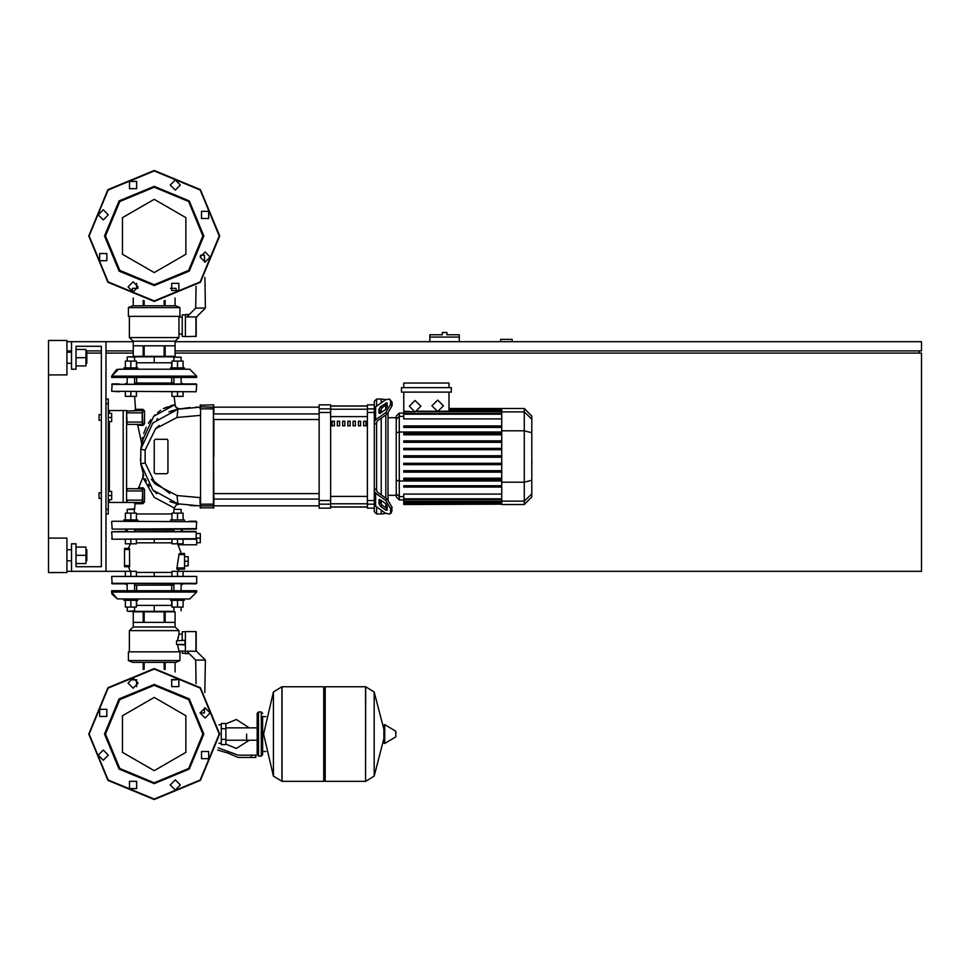 <?xml version="1.0" encoding="UTF-8"?>
<svg xmlns="http://www.w3.org/2000/svg" width="970" height="970" viewBox="0 0 970 970"><rect width="100%" height="100%" fill="white"/><g stroke="black" fill="none" stroke-linecap="round" stroke-linejoin="round"><path stroke-width="1.45" d="M444.563 332.455L442.271 332.455L442.271 334.747L429.868 334.747L429.868 337.051L459.271 337.051L459.271 334.747L446.867 334.747L446.867 332.455L444.563 332.455M99.037 492.808L99.037 498.325L99.037 492.808L101.341 492.808L101.341 420.216L99.037 420.216L99.037 414.699L101.341 414.699L101.341 346.241L76.072 346.241L76.072 369.218L71.477 369.218L71.477 341.646L66.881 341.646M99.037 414.699L99.037 420.216M246.598 734.035L246.598 740.219L246.598 734.035M221.33 728.749L221.33 744.608L225.925 744.608L225.925 723.462L221.33 723.462L221.33 728.749L225.925 728.749M251.194 757.473L255.789 757.473L255.789 755.169L251.194 755.169L251.194 757.473L238.171 757.473L227.926 753.132L217.644 750.113M261.306 756.091L261.306 711.98L258.553 711.98L258.553 756.091L261.306 756.091L262.688 754.708L262.688 716.575L265.901 716.575M323.798 688.082L325.168 686.712L325.168 781.359L365.605 781.359L365.605 686.712L365.605 781.359L365.726 686.712L374.178 691.962L374.178 776.109L374.178 691.962L383.865 729.367L383.865 725.051L383.865 743.008L384.738 743.505L384.738 724.566L383.865 725.051M395.93 734.035L395.93 731.598L395.93 734.035M281.858 781.359L281.858 686.712L323.798 686.712L323.798 781.359L281.979 781.359L281.979 686.712L281.979 781.359L273.419 776.109L273.419 691.962L263.597 734.035L273.419 776.109M262.688 754.708L262.688 716.575M183.124 529.111L181.184 530.032M173.836 530.032L134.527 530.032M119.043 521.302L196.68 521.763L196.219 529.111L119.043 529.111M127.179 530.032L125.227 529.111L126.148 530.032M196.219 529.111L189.32 529.111M196.219 521.302L189.32 521.302M123.954 521.302L123.954 519.92L137.74 519.92L137.74 521.302M142.687 500.168L142.238 502.46L127.07 502.46L127.07 500.168L142.687 500.168L142.687 501.999L142.687 489.135L142.238 502.46L142.917 503.709L135.024 503.745L133.884 502.46L135.024 503.43L133.884 502.46L135.024 503.43L133.884 502.46L135.024 503.43L134.527 509.347L127.179 509.347L127.179 513.118M127.179 509.347L134.066 508.898L134.527 513.118M170.611 521.302L170.611 519.92L184.397 519.92L184.397 521.302M181.184 513.118L181.184 509.347L173.836 509.347L173.836 513.118M173.836 509.347L181.184 509.347M130.853 598.951L123.954 598.951L123.954 600.333L137.74 600.333L137.74 598.951M134.527 607.123L134.527 610.894L127.64 611.355L174.297 611.355M170.611 598.951L170.611 600.333L184.397 600.333L184.397 598.951L177.51 598.951M196.219 583.782L111.683 583.322L196.68 583.322L183.124 583.782L181.184 585.165M173.836 585.165L134.527 585.165M179.292 553.458L178.941 554.61L179.292 553.458L178.941 554.61L179.292 553.458L178.941 554.61L179.292 553.458L184.506 553.458L184.506 569.087L176.758 569.087L179.11 569.087L177.85 571.378M181.414 553.458L184.506 553.458L181.414 553.458L177.595 543.818L178.383 544.728L177.595 543.818L178.383 544.728L177.595 543.818L178.383 544.728L196.68 544.728L196.68 538.071L200.353 538.071L200.353 533.476L196.68 533.476M195.697 539.223L112.132 539.223L125.336 539.223L112.132 539.223L125.336 539.223L112.132 539.223L125.336 539.223L125.336 543.818L136.37 543.818L136.37 539.223L171.993 539.223L136.37 539.223L171.993 539.223L136.37 539.223L171.993 539.223L171.993 543.818L183.027 543.818L183.027 539.223L196.158 538.762L112.132 539.223L111.683 531.79L195.685 531.402L183.124 531.402L195.685 531.402L183.124 531.402L195.685 531.402L183.124 531.402L195.685 531.402L183.124 531.402L195.685 531.402L183.124 531.402L195.685 531.402L183.124 531.402L181.742 530.032L183.124 531.402M126.609 530.032L125.227 531.402L111.683 531.863L196.146 531.863L196.158 538.762M129.531 549.553L129.568 566.783L124.548 566.783L124.548 548.402L129.556 548.402L129.531 549.553L124.548 549.553M127.179 585.165L125.227 583.782L112.132 583.782L125.227 583.782L112.132 583.782L125.227 583.782L112.132 583.782L111.683 576.435L196.68 576.435L196.68 583.322M111.683 576.435L196.68 576.435M123.954 598.951L117.225 598.817L111.95 593.979L111.683 592.052L111.95 593.979L117.225 598.817L118.57 598.951M181.742 598.951L126.609 598.951M189.793 598.951L184.397 598.951L189.793 598.951L184.397 598.951L189.793 598.951L184.397 598.951L189.793 598.951L196.68 592.052L111.683 592.052L111.683 590.682L196.68 590.682L196.68 592.052L189.793 598.951M196.219 650.87L196.219 631.797L196.219 650.906L196.219 631.797L196.219 650.87L196.219 631.797L196.219 650.87L196.219 631.797L196.219 650.87L196.219 631.797L196.219 650.87L196.219 631.797L196.219 650.87L205.41 660.061L204.84 692.556M185.428 631.712L182.202 631.712L182.202 640.297L185.428 640.297M205.41 660.061L195.661 660.061L186.81 651.21L195.988 651.21L195.988 631.567L185.428 631.567L185.428 653.622L189.235 653.622M175.073 611.815L165.118 611.815L165.118 622.388L175.073 622.388L175.085 611.815L175.085 626.972L133.278 626.972L129.362 630.658L129.362 651.791M165.118 611.815L133.278 611.815L133.278 622.388L143.245 622.388L143.245 611.815M144.215 611.815L144.215 622.388L164.148 622.388L164.148 611.815M175.085 626.972L178.989 630.658L129.362 630.658M179.911 660.521L179.911 651.791L128.452 651.791L128.452 660.521L179.911 660.521L175.776 662.352L132.587 662.352L128.452 660.521M177.51 369.218L184.397 369.218L184.397 367.836L170.611 367.836L170.611 369.218M181.184 357.263L173.836 357.263L181.184 357.263L181.184 361.034M137.74 369.218L137.74 367.836L123.954 367.836L123.954 369.218L130.853 369.218M174.297 356.802L127.64 356.802L134.527 357.263L134.527 361.034M189.793 369.218L196.68 376.105L189.793 369.218L196.68 376.105L189.793 369.218L196.68 376.105L111.683 376.105L111.683 377.488L196.68 377.488L196.68 376.105L189.793 369.218L184.397 369.218M126.609 369.218L181.742 369.218M117.734 369.267L123.954 369.218L118.57 369.218L123.954 369.218L118.57 369.218L123.954 369.218L118.57 369.218L111.683 376.105L118.57 369.218L111.683 376.105L118.57 369.218L111.683 376.105L116.497 369.534M189.235 314.535L185.428 314.535L185.428 336.59L196.219 336.36L196.219 317.287L196.219 336.36L196.219 317.287L196.219 336.36L196.219 317.287L196.219 336.36L196.219 317.287L196.219 336.36L196.219 317.287L196.219 336.36L196.219 317.287L205.41 308.108L204.876 277.396M195.988 316.96L195.988 336.59L195.988 316.96L186.81 316.96L195.661 308.108L196.049 286.308M185.428 314.923L182.202 314.923L182.202 336.457L185.428 336.457M179.911 307.648L128.452 307.648L132.587 305.805L175.776 305.805L179.911 307.648L179.911 316.378L128.452 316.378L128.452 307.648M133.278 356.342L143.245 356.342L143.245 345.781L133.278 345.781L133.278 356.342L133.278 341.185L129.362 337.512L178.989 337.512L178.989 334.068L182.202 334.068M175.073 356.342L175.073 345.781L165.118 345.781L165.118 356.342L175.085 356.342L175.085 341.185L178.989 337.512M164.148 356.342L164.148 345.781L144.215 345.781L144.215 356.342L165.118 356.342M143.245 356.342L144.215 356.342M133.278 341.185L175.085 341.185M196.219 383.914L111.683 384.375L196.68 384.375L196.219 391.722L111.683 391.262L189.32 391.722M173.836 382.992L134.527 382.992M127.179 382.992L125.227 383.914M184.955 383.914L181.184 383.914L181.184 377.488M137.061 383.914L145.791 383.914M112.132 383.914L119.043 383.914L112.132 383.914L119.043 383.914L112.132 383.914L119.043 383.914L112.132 383.914L119.043 383.914L112.132 383.914L119.043 383.914L112.132 383.914L111.683 391.262L119.043 391.722M162.56 383.914L154.181 383.914M183.124 383.914L181.184 382.992M376.566 406.151L376.566 399.082L381.161 399.082L381.161 402.902L381.161 399.082L385.757 399.652M376.566 490.105L376.566 422.92L374.262 424.569L374.262 488.456L376.566 490.105L377.233 492.057L387.26 499.138L385.636 500.29L390.51 508.607L392.135 507.468L387.26 499.138M376.566 399.082L374.262 401.374L374.262 408.831L374.262 404.817L367.375 404.817L367.375 508.207L374.262 508.207L374.262 504.194L374.262 511.651L376.566 513.942L376.566 506.873M385.757 513.372L381.161 513.942L381.161 510.123L381.161 513.942L376.566 513.942M381.161 504.267L381.161 500.374L381.161 504.267M381.161 494.833L381.161 418.203L381.161 494.833M381.161 412.65L381.161 408.758L381.161 412.65M385.757 405.205L385.757 409.401M385.757 414.954L385.757 498.071M385.757 503.624L385.757 507.819M501.72 413.462L403.762 413.462L403.762 414.154L403.762 392.183M448.977 411.801L448.977 411.147L439.568 411.231M399.24 413.135L396.233 416.154L396.233 496.87L399.24 499.889L399.24 413.135L403.762 413.135M388.048 499.768L388.048 413.256M403.762 504.194L403.762 503.515L403.762 504.194L501.72 504.194L403.762 504.485M501.72 457.197L403.762 457.197L501.72 457.197L403.762 457.197L501.72 457.197L403.762 457.197L501.72 457.197L403.762 457.197L403.762 455.827L501.72 455.827M524.333 408.54L524.333 504.485L531.863 496.943L531.863 416.082L524.333 408.54L501.72 408.54L501.72 504.194M403.762 472.123L501.72 472.123L403.762 472.123L403.762 470.753L501.72 470.753M403.762 464.666L501.72 464.666L403.762 464.666L403.762 463.284L501.72 463.284M403.762 487.049L501.72 487.049L403.762 487.049L403.762 485.667L501.72 485.667M403.762 479.592L501.72 479.592L403.762 479.592L403.762 478.21L501.72 478.21M501.72 502.666L403.762 502.666L403.762 501.223L403.762 501.914L501.72 501.914M501.72 498.871L403.762 498.871L403.762 494.057L501.72 494.057M501.72 440.901L403.762 440.901L403.762 442.284L501.72 442.284M501.72 448.358L403.762 448.358L403.762 449.74L501.72 449.74M501.72 425.975L403.762 425.975L403.762 427.358L501.72 427.358M501.72 433.432L403.762 433.432L403.762 434.815L501.72 434.815M360.646 425.83L360.646 421.235L358.354 421.235L358.354 425.83L360.646 425.83M347.842 421.235L347.842 425.83L350.146 425.83L350.146 421.235L347.842 421.235M353.104 421.235L353.104 425.83L355.396 425.83L355.396 421.235L353.104 421.235M337.342 421.235L337.342 425.83L339.645 425.83L339.645 421.235L337.342 421.235M365.896 425.83L365.896 421.235L363.604 421.235L363.604 425.83L365.896 425.83M342.592 421.235L342.592 425.83L344.896 425.83L344.896 421.235L342.592 421.235M332.092 421.235L332.092 425.83L334.395 425.83L334.395 421.235L332.092 421.235M367.375 504.194L374.262 504.194L374.262 408.831L367.375 408.831M319.13 504.194L319.13 508.207L330.612 508.207L330.612 404.817L319.13 404.817L319.13 504.194L330.612 504.194M200.123 505.794L213.909 505.794L213.448 404.817L213.448 508.207L213.909 504.109L200.584 504.145L200.584 404.817L200.584 508.207L200.123 497.634L200.123 504.109L200.123 497.634L200.123 504.109L200.123 497.634L200.123 504.109L200.123 497.634L200.123 504.109L200.123 497.634L200.123 504.109L200.123 497.634L177.086 495.549L155.552 484.26L145.124 462.945L145.124 450.08L155.552 428.764L177.086 417.476L177.922 409.207L189.999 407.545L177.922 409.207L189.999 407.545L177.922 409.207L189.999 407.545L177.922 409.207L152.908 422.956L140.796 449.268L140.796 463.757L152.908 490.068L177.922 503.83L199.335 505.903L200.123 505.903L200.584 504.145L200.123 505.903M213.909 456.518L213.909 419.464L319.13 419.464M319.13 413.96L213.909 413.96L213.909 407.121L319.13 407.121M195.758 407.194L200.123 407.121L200.123 408.916L200.123 407.121L177.922 409.207L171.047 411.062M166.804 407.024L163.457 408.649L174.806 404.757L153.757 416.227L141.511 442.453L137.728 425.296L143.063 425.345L144.566 423.757L144.481 410.953L142.687 411.025L142.238 412.868L142.238 424.351L127.07 424.351L126.609 411.025L142.238 410.565L142.238 412.868L126.609 412.868M144.566 423.757L142.687 423.89L142.687 422.047L126.609 422.047M105.936 513.942L108.228 513.942L108.228 399.082L105.936 399.082M108.228 502.46L126.609 502.46L126.609 410.565L108.228 410.565M86.863 363.241L86.863 352.207L86.863 363.241L85.942 363.241M66.881 357.724L66.881 374.953L48.5 374.953L48.5 340.494L66.881 340.494L66.881 357.724M86.863 560.818L86.863 549.784L86.863 560.818L85.942 560.818M48.5 538.071L66.881 538.071L66.881 572.53L48.5 572.53L48.5 374.953M395.93 736.46L395.651 731.113L384.738 724.566M196.68 521.763L112.132 521.302M196.68 528.65L112.132 529.111L111.683 521.763M154.181 539.223L154.181 542.812L136.37 542.812M136.37 572.385L154.181 572.385L154.181 575.974M184.967 644.892L176.516 644.432L184.967 644.432L184.967 640.297L176.516 640.758L176.516 644.432M171.993 513.942L136.37 513.942M142.238 502.46L144.457 502.096L144.591 489.389L142.238 488.674L142.238 490.978L127.07 490.978L127.07 488.674L142.59 488.844L143.087 487.825L138.589 487.886L137.498 488.674M126.609 490.978L126.609 500.168M138.492 488.104L143.063 476.973L143.099 473.857L142.881 477.385L154.278 497.392L174.357 508.025L176.164 504.97L179.22 504.073M174.176 396.318L175.34 406.515L177.316 408.418L179.632 408.891L176.54 407.921L174.806 404.757L176.54 407.921L179.535 408.891M138.104 425.296L136.6 424.351L138.14 425.296M144.481 410.953L142.942 409.34L135.497 409.304L134.357 410.565M143.245 438.743L140.796 449.268L143.245 438.743L140.796 449.268L143.245 438.743L141.559 444.587L141.511 442.453L141.559 444.587L143.245 438.743L140.796 449.268L141.814 443.508L140.796 449.268L141.814 443.508L140.796 449.268L141.814 443.508L140.796 449.268L145.124 450.08M154.181 783.663L119.092 769.125L104.554 734.035L119.092 698.946L154.181 684.408L189.271 698.946L203.797 734.035L189.271 769.125L154.181 783.663M154.181 782.741L119.734 768.47L105.475 734.035L119.734 699.6L154.181 685.329L188.617 699.6L202.888 734.035L188.617 768.47L154.181 782.741M154.181 285.592L189.271 271.054L203.797 235.965L189.271 200.875L154.181 186.337L119.092 200.875L104.554 235.965L119.092 271.054L154.181 285.592M154.181 284.671L188.617 270.4L202.888 235.965L188.617 201.53L154.181 187.258L119.734 201.53L105.475 235.965L119.734 270.4L154.181 284.671M200.123 497.634L177.086 495.549L200.123 497.634L177.086 495.549L200.123 497.634L177.086 495.549L177.922 503.83L170.708 501.842M219.196 734.035L200.147 780.013L154.181 799.05L108.203 780.013L89.167 734.035L108.203 688.057L154.181 669.021L200.147 688.057L219.196 734.035M219.196 235.965L200.147 189.987L154.181 170.95L108.203 189.987L89.167 235.965L108.203 281.943L154.181 300.979L200.147 281.943L219.196 235.965M154.181 697.442L185.876 715.739L185.876 752.332L154.181 770.629L122.487 752.332L122.487 715.739L154.181 697.442M154.181 199.371L122.487 217.668L122.487 254.261L154.181 272.558L185.876 254.261L185.876 217.668L154.181 199.371M154.181 799.51L107.876 780.329L88.706 734.035L107.876 687.742L154.181 668.56L200.475 687.742L219.656 734.035L200.475 780.329L154.181 799.51L107.876 780.329L88.706 734.035L107.876 687.742L154.181 668.56M128.028 683.098L133.084 678.042L138.128 683.098L133.084 688.154L128.028 683.098M171.702 679.521L178.856 679.521L178.856 686.663L171.702 686.663L171.702 679.521M205.119 707.882L210.175 712.938L205.119 717.994L200.062 712.938L205.119 707.882M208.695 751.556L208.695 758.71L201.542 758.71L201.542 751.556L208.695 751.556M180.335 784.972L175.279 790.029L170.223 784.972L175.279 779.916L180.335 784.972M136.649 788.549L129.507 788.549L129.507 781.396L136.649 781.396L136.649 788.549M103.244 760.189L98.188 755.133L103.244 750.077L108.288 755.133L103.244 760.189M99.667 716.503L99.667 709.361L106.809 709.361L106.809 716.503L99.667 716.503M219.656 235.965L200.475 189.671L154.181 170.49L107.876 189.671L88.706 235.965L107.876 282.258L154.181 301.44L200.475 282.258L219.656 235.965M138.128 286.902L133.084 281.846L128.028 286.902L133.084 291.958L138.128 286.902M178.856 283.337L171.702 283.337L171.702 290.479L178.856 290.479L178.856 283.337L171.666 283.373L171.666 288.345M205.119 252.006L200.062 257.062L205.119 262.118L210.175 257.062L205.119 252.006M201.542 211.29L201.542 218.444L208.695 218.444L208.695 211.29L201.542 211.29M170.223 185.027L175.279 190.084L180.335 185.027L175.279 179.971L170.223 185.027M129.507 188.604L136.649 188.604L136.649 181.451L129.507 181.451L129.507 188.604M103.244 219.923L108.288 214.867L103.244 209.811L98.188 214.867L103.244 219.923M106.809 260.639L106.809 253.497L99.667 253.497L99.667 260.639L106.809 260.639L99.667 260.639L99.667 253.497M437.676 400.064L443.411 405.812L437.676 411.547L431.929 405.812L437.676 400.064M415.063 400.489L420.81 406.224L415.063 411.971L409.328 406.224L415.063 400.489M512.111 341.646L512.111 339.342L500.617 339.342L500.617 341.646M175.085 350.837L921.5 350.837L921.5 341.646L175.085 341.646M133.278 341.646L105.936 341.646L105.936 571.378L136.37 571.378L136.37 575.974M66.881 350.837L71.477 350.837M85.942 350.837L101.341 350.837M105.936 350.837L133.278 350.837M919.208 353.128L919.208 350.837M183.027 575.974L183.027 571.378L921.5 571.378L921.5 353.128L175.085 353.128M133.278 353.128L105.936 353.128M101.341 353.128L87.324 353.128M66.881 571.378L71.477 571.378L71.477 543.818L76.072 543.818L76.072 566.783L101.341 566.783L101.341 346.241L76.072 346.241M429.868 341.646L429.868 337.051M459.271 341.646L459.271 337.051M108.228 491.438L111.683 491.438L111.683 495.573L108.228 495.573M111.683 495.573L111.683 499.708L108.228 499.708M108.228 413.317L111.683 413.317L111.683 417.452L108.228 417.452M111.683 417.452L111.683 421.598L108.228 421.598M225.925 744.16L236.268 748.513L249.351 740.219M249.351 727.852L236.268 719.558L225.925 723.911M221.33 743.226L219.002 743.226M221.33 724.845L219.002 724.845M218.189 747.821L238.171 755.169L251.194 755.169M221.33 739.322L225.925 739.322M365.726 781.359L374.178 776.109L383.865 738.703M281.858 686.712L273.419 691.962M171.666 679.812L171.666 686.627L178.856 686.663M196.68 542.666L200.353 542.666L200.353 538.071M184.506 556.683L188.18 556.683L188.18 565.862L184.506 565.862M184.506 561.278L188.18 561.278M130.853 539.223L130.853 543.818M125.336 519.92L125.336 513.118L136.37 513.118L136.37 519.92M130.853 519.92L130.853 513.118M177.51 539.223L177.51 543.818M171.993 519.92L171.993 513.118L183.027 513.118L183.027 519.92M177.51 519.92L177.51 513.118M130.853 575.974L130.853 571.378M125.336 575.974L125.336 571.378M125.336 600.333L125.336 607.123L136.37 607.123L136.37 600.333M130.853 600.333L130.853 607.123M183.027 571.378L171.993 571.378L171.993 575.974M177.51 575.974L177.51 571.378M171.993 600.333L171.993 607.123L183.027 607.123L183.027 600.333M177.51 600.333L177.51 607.123M130.513 543.818L128.27 548.402L124.548 548.402M124.548 566.783L128.27 566.783L130.513 571.378M184.506 554.61L178.941 554.61L176.758 569.087M196.146 538.071L196.146 531.863M171.666 590.682L171.666 585.165M136.697 590.682L136.697 585.165M136.37 605.377L154.181 605.377L154.181 611.355M154.181 605.377L171.993 605.377M136.928 679.812L132.356 679.812L132.356 678.091M171.435 679.812L176.006 679.812L176.006 678.091M204.573 707.906L204.488 712.901L200.062 712.901M195.661 660.061L196.073 683.717M185.428 653.246L182.202 653.246L182.202 651.1M133.278 611.815L133.278 626.972M182.202 634.101L178.989 634.101L177.607 640.297M185.428 651.1L178.989 651.1L178.989 651.791M177.716 639.339L178.153 636.987M178.989 630.658L178.989 634.101M177.607 644.892L178.989 651.1M184.967 640.297L176.516 640.758M175.073 662.352L175.085 671.992M165.118 669.482L165.118 662.352M164.148 662.352L164.148 669.324M144.215 669.324L144.215 662.352M143.245 662.352L143.245 669.482M129.531 565.643L129.689 566.601L129.531 565.643L129.689 566.601L129.531 565.643L124.548 565.643M171.993 391.722L171.993 396.318L183.027 396.318L183.027 391.722M177.51 391.722L177.51 396.318M183.027 367.836L183.027 361.034L171.993 361.034L171.993 367.836M177.51 367.836L177.51 361.034M125.336 391.722L125.336 396.318L136.37 396.318L136.37 391.722M130.853 391.722L130.853 396.318M136.37 367.836L136.37 361.034L125.336 361.034L125.336 367.836M130.853 367.836L130.853 361.034M171.666 377.488L171.666 382.992M136.697 377.488L136.697 382.992M171.993 362.78L154.181 362.78L154.181 356.802M154.181 362.78L136.37 362.78M137.922 288.345L132.356 288.345L132.356 291.909M170.429 288.345L176.006 288.345L176.006 291.909M204.609 262.094L204.488 255.268L200.402 255.268M195.661 308.108L205.41 308.108M182.202 317.057L178.989 317.057L178.989 334.068M129.362 337.512L129.362 316.378M178.989 317.057L178.989 316.378M133.278 305.805L133.278 298.02L133.278 305.805M165.118 305.805L165.118 300.518M164.148 300.676L164.148 305.805M144.215 305.805L144.215 300.676M143.245 300.518L143.245 305.805M175.073 298.02L175.085 305.805M531.863 451.753L531.863 461.271M531.96 461.271L531.863 464.582M378.858 412.65L378.858 409.401L380.482 406.624L386.969 402.732L387.26 406.709L385.636 409.486L380.482 413.123L379.161 413.378L378.858 412.65L379.949 413.414M385.636 402.986L387.26 404.138L382.107 407.776L380.482 410.553L380.482 413.123M378.858 503.624L379.161 499.647L380.482 499.902L380.482 502.472L382.107 505.249L387.26 508.886L385.636 510.038L380.482 506.401L378.858 503.624L380.482 502.472M380.482 499.902L385.636 503.539L387.26 506.316L386.969 510.293L385.636 510.038M374.262 422.12L375.608 419.828L385.636 412.735L387.26 413.887L377.233 420.968L376.566 422.92M387.26 413.887L392.135 405.557L392.135 402.308L389.613 398.985L385.636 399.737L375.608 406.83L374.262 409.122M392.135 405.557L390.51 404.417L385.636 412.735M390.51 404.417L390.51 401.168L392.135 402.308M389.613 398.985L390.51 401.168M374.262 503.903L375.608 506.195L385.636 513.288L389.613 514.039L391.237 512.887L392.135 507.468M385.636 500.29L375.608 493.209L374.262 490.905M392.135 510.717L389.613 514.039M390.51 511.857L390.51 508.607M396.233 495.294L388.048 495.294M396.233 417.73L388.048 417.73M417.088 411.607L501.72 411.801M403.762 411.801L413.669 411.801L403.762 411.147M435.772 411.231L418.034 411.147M401.471 387.588L401.471 392.183L451.28 392.183L451.28 387.588L401.471 387.588M448.977 392.183L448.977 411.147M403.762 387.588L403.762 382.992L448.977 382.992L448.977 387.588M501.72 418.967L403.762 418.967L403.762 414.154L501.72 414.154M501.72 503.345L403.762 503.345L501.72 503.515M501.72 499.562L403.762 499.562L403.762 501.223L501.72 501.223M330.612 406.03L367.375 406.03M367.375 506.995L330.612 506.995M330.612 507.055L367.375 507.055M330.612 405.969L367.375 405.969M332.092 421.489L334.395 421.489M174.37 508.025L174.248 508.935L174.37 508.025M144.457 502.024L142.917 503.709M144.591 489.389L143.087 487.825M144.506 496.47L144.494 497.198L144.506 496.47M144.494 497.246L144.481 499.223L144.494 497.246M135.497 409.304L134.575 396.318M166.816 439.277L167.968 440.428L167.968 472.596L166.816 473.748L155.333 473.748L154.181 472.596L154.181 440.428L155.333 439.277L167.083 439.313L155.333 439.277L166.816 439.277L155.333 439.277L166.816 439.277L155.333 439.277L154.181 440.428L155.333 439.277M167.968 440.428L167.968 472.596L167.968 440.428L167.968 472.596L167.968 440.428L167.179 439.337L167.968 440.428L167.179 439.337L167.968 440.428L167.179 439.337L167.968 440.428L167.968 472.596L166.816 473.748L155.333 473.748L154.181 472.596L155.333 473.748L154.181 472.596L155.333 473.748L154.181 472.596L155.333 473.748L166.816 473.748L155.333 473.748M143.063 425.345L141.705 425.333L143.063 425.345L142.663 424.036M142.687 422.047L142.238 410.565L142.942 409.34M154 415.972L154.994 414.966L154 415.972M157.577 412.638L160.632 410.371L157.577 412.638M127.07 424.351L126.609 423.89L127.07 424.351M142.687 489.135L142.687 490.978M127.07 502.46L126.609 501.999L127.07 502.46M174.43 503.018L177.922 503.818M156.788 493.766L155.733 492.833M149.113 485.436L148.374 484.369M143.839 475.846L143.536 475.058M148.822 485.036L149.623 486.128M169.738 501.478L172.381 502.411M144.445 435.748L144.203 436.306M156.74 419.307L157.54 418.652M168.901 411.886L177.922 409.195L171.072 411.05L177.922 409.207L200.123 407.121L200.123 408.916L200.123 407.121L177.922 409.207L171.072 411.05L177.922 409.207L200.123 407.121L200.123 408.916L200.123 407.121L177.922 409.207L171.072 411.05L177.922 409.207L200.123 407.121M177.086 417.476L200.123 415.39M195.697 505.819L189.962 505.479L195.697 505.819M140.541 460.871L140.444 458.895L140.541 460.871M142.457 441.144L142.869 439.822L142.457 441.144M159.225 425.49L155.552 428.764L159.225 425.49M169.702 493.475L151.308 479.144L169.702 493.475L151.308 479.144L154.836 483.509M150.883 419.622L148.386 423.247M146.179 427.236L143.645 433.42M142.445 437.603L142.214 438.598M167.968 472.596L166.816 473.748M142.687 412.868L142.687 411.025M126.609 411.025L127.07 410.565L126.609 411.025M141.608 444.333L142.517 440.95M173.072 405.06L170.793 405.63M154.448 491.632L153.612 490.808L154.448 491.632M146.385 481.144L145.124 478.743M143.645 475.361L140.796 463.781L143.645 475.361L140.796 463.781L145.124 462.945M76.072 563.57L85.942 563.57L85.942 547.031L76.072 547.031M76.072 555.301L85.942 555.301M76.072 365.993L85.942 365.993L85.942 349.455L76.072 349.455M76.072 357.724L85.942 357.724M105.936 571.378L71.477 571.378M71.477 341.646L105.936 341.646M76.072 566.783L101.341 566.783L76.072 566.783L101.341 566.783L76.072 566.783L101.341 566.783L101.341 498.325L99.037 498.325M101.341 566.783L101.341 498.325L101.341 566.783M101.341 492.808L101.341 420.216L101.341 492.808M101.341 414.699L101.341 346.241L101.341 414.699M176.77 567.935L184.506 567.935M171.993 542.812L154.181 542.812M154.181 572.385L171.993 572.385M380.482 410.553L378.858 409.401M382.107 407.776L380.482 406.624M379.949 499.611L378.858 500.374M382.107 505.249L380.482 506.401M375.608 419.828L375.608 406.83M375.608 506.195L375.608 493.209M501.72 409.51L448.977 409.51M501.72 410.371L448.977 410.371M403.762 416.36L399.24 416.36L396.233 419.27M396.233 432.753L399.24 431.977L501.72 431.977M403.762 496.664L399.24 496.664L396.233 493.754M396.233 480.271L399.24 481.047L501.72 481.047M531.863 419.198L524.333 411.923L501.72 411.923M501.72 430.789L524.333 430.789L531.863 432.729M501.72 482.236L524.333 482.236L531.863 480.295M501.72 501.102L524.333 501.102L531.863 493.827M367.375 503.818L330.612 503.818M330.612 409.207L367.375 409.207M367.375 416.639L330.612 416.639M330.612 496.385L367.375 496.385M374.262 500.508L367.375 500.508M367.375 412.517L374.262 412.517M330.612 500.508L319.13 500.508M330.612 408.831L319.13 408.831M319.13 412.517L330.612 412.517M200.123 408.916L213.909 408.916M213.909 407.23L200.584 406.769M105.936 403.678L108.228 403.678M108.228 509.347L105.936 509.347M123.166 410.565L123.166 502.46M109.38 502.46L109.38 499.708M109.38 491.438L109.38 421.598M109.38 413.317L109.38 410.565M136.697 679.812L136.697 686.627M136.697 288.345L136.697 283.373L136.697 288.345M257.171 740.219L225.925 740.219M257.171 727.852L225.925 727.852M262.688 751.495L265.901 751.495M365.726 686.712L325.168 686.712M395.651 736.957L384.738 743.505M323.798 779.977L325.168 781.359M258.553 714.732L257.171 713.362L257.171 754.708L258.553 756.091M258.553 711.98L257.171 713.362M261.306 711.98L262.688 713.362M258.553 753.338L257.171 754.708M127.179 529.111L127.179 531.402M134.527 531.402L134.527 529.111M173.836 529.111L173.836 531.402M181.184 531.402L181.184 529.111M134.527 583.782L134.527 590.682M134.066 611.355L134.527 610.894M127.179 607.123L127.179 610.894M127.179 583.782L127.179 590.682M181.184 583.782L181.184 590.682M181.184 607.123L181.184 610.894M173.836 607.123L173.836 610.894M173.836 583.782L173.836 590.682M136.697 605.377L136.697 600.333M171.666 605.377L171.666 600.333M111.683 538.762L112.132 539.223L111.683 538.762M111.683 592.052L117.225 598.817L111.683 592.052M173.836 383.914L173.836 377.488M173.836 361.034L173.836 357.263M134.527 383.914L134.527 377.488M127.179 383.914L127.179 377.488M134.066 356.802L134.527 357.263M127.179 361.034L127.179 357.263M136.697 362.78L136.697 367.836M171.666 362.78L171.666 367.836M501.72 408.54L448.977 408.54M448.977 408.831L501.72 408.831M448.977 409.679L501.72 409.679M501.72 411.11L448.977 411.11M403.762 499.889L399.24 499.889M524.333 504.485L501.72 504.485M213.909 505.903L319.13 505.903M319.13 493.56L213.909 493.56M319.13 499.065L213.909 499.065M213.909 507.746L200.123 507.746M213.448 404.817L200.123 405.278M213.497 404.829L213.909 405.278M66.881 363.241L71.477 363.241M66.881 560.818L71.477 560.818M66.881 549.784L71.477 549.784M85.942 549.784L86.863 549.784M66.881 352.207L71.477 352.207M85.942 352.207L86.863 352.207"/></g></svg>

